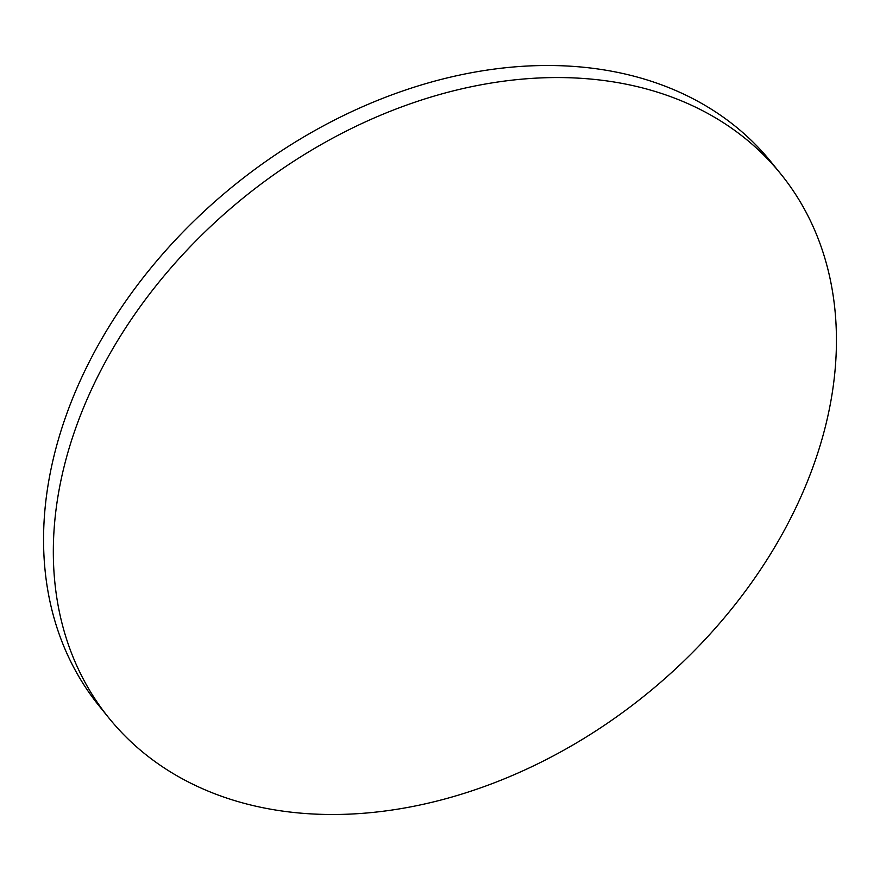 <?xml version="1.0" encoding="UTF-8"?>
<svg xmlns="http://www.w3.org/2000/svg" width="880" height="880" viewBox="0 0 880 880"><rect width="100%" height="100%" fill="white"/><g stroke="black" fill="none" stroke-linecap="round" stroke-linejoin="round"><path stroke-width="1.32" d="M246.499 803.935A432.267 319.715 141 0 0 722.942 619.421A432.267 319.715 141 0 0 780.637 173.778A432.267 319.715 141 0 0 643.28 88.121A432.267 319.715 141 0 0 166.826 272.635A432.267 319.715 141 0 0 109.131 718.278A432.267 319.715 141 0 0 246.499 803.935M780.637 173.778L770.869 161.722A432.267 319.715 141 0 0 633.501 76.065A432.267 319.715 141 0 0 157.058 260.579A432.267 319.715 141 0 0 99.363 706.222L109.131 718.278"/></g></svg>
